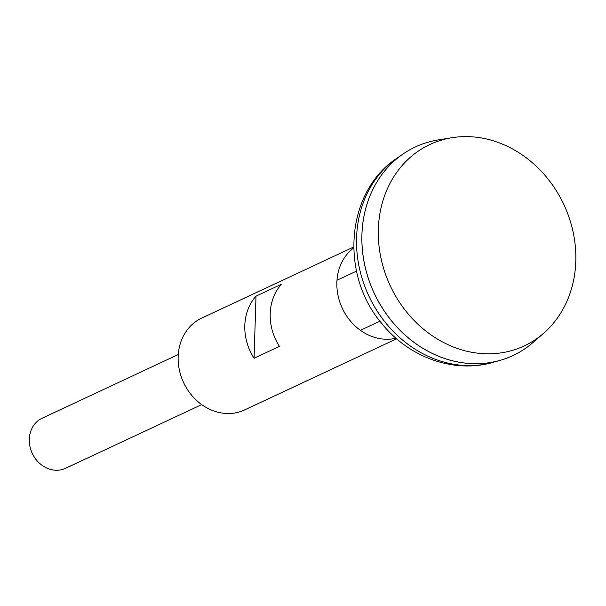 <?xml version="1.0" encoding="UTF-8"?>
<svg xmlns="http://www.w3.org/2000/svg" width="606" height="606" viewBox="0 0 606 606"><rect width="100%" height="100%" fill="white"/><g stroke="black" fill="none" stroke-linecap="round" stroke-linejoin="round"><path stroke-width="0.91" d="M415.352 146.955A115.155 99.248 64.9 0 0 403.308 153.826A115.155 99.248 64.9 0 0 374.258 293.327A115.155 99.248 64.9 0 0 499.973 360.403A115.155 99.248 64.9 0 0 512.964 355.555M452.031 137.698L438.236 139.925A115.155 99.248 64.9 0 0 374.281 293.319A115.155 99.248 64.9 0 0 533.03 342.488L543.574 333.323A111.209 95.839 64.9 0 0 569.792 219.599A111.209 95.839 64.9 0 0 480.452 137.797A111.209 95.839 64.9 0 0 452.031 137.698A111.209 95.839 64.9 0 0 390.272 285.835A111.209 95.839 64.9 0 0 543.574 333.323M178.27 354.525L42.125 418.238A27.641 23.816 64.9 0 0 32.262 453.364A27.641 23.816 64.9 0 0 65.554 468.302L201.7 404.588M395.983 338.216A50.669 43.67 -115.1 0 1 342.299 308.28A50.669 43.67 -115.1 0 1 353.707 247.884M396.642 338.792L244.612 409.936A50.669 43.67 -115.1 0 1 183.58 382.553A50.669 43.67 -115.1 0 1 201.654 318.15L353.692 247.006M281.411 284.252L256.012 296.137A50.669 43.67 64.9 0 0 254.058 358.267L279.457 346.382A50.669 43.67 64.9 0 1 281.411 284.252M256.012 296.137L254.058 358.267M493.276 362.297C453.864 373.925 408.535 357.192 381.765 323.46C339.693 274.518 345.541 191.473 397.559 157.757A114.026 98.27 64.9 0 0 368.796 295.88A114.026 98.27 64.9 0 0 493.276 362.297L499.973 360.403M397.559 157.757L403.308 153.826M360.411 330.315L379.954 321.172M336.981 280.252L356.525 271.109"/></g></svg>
